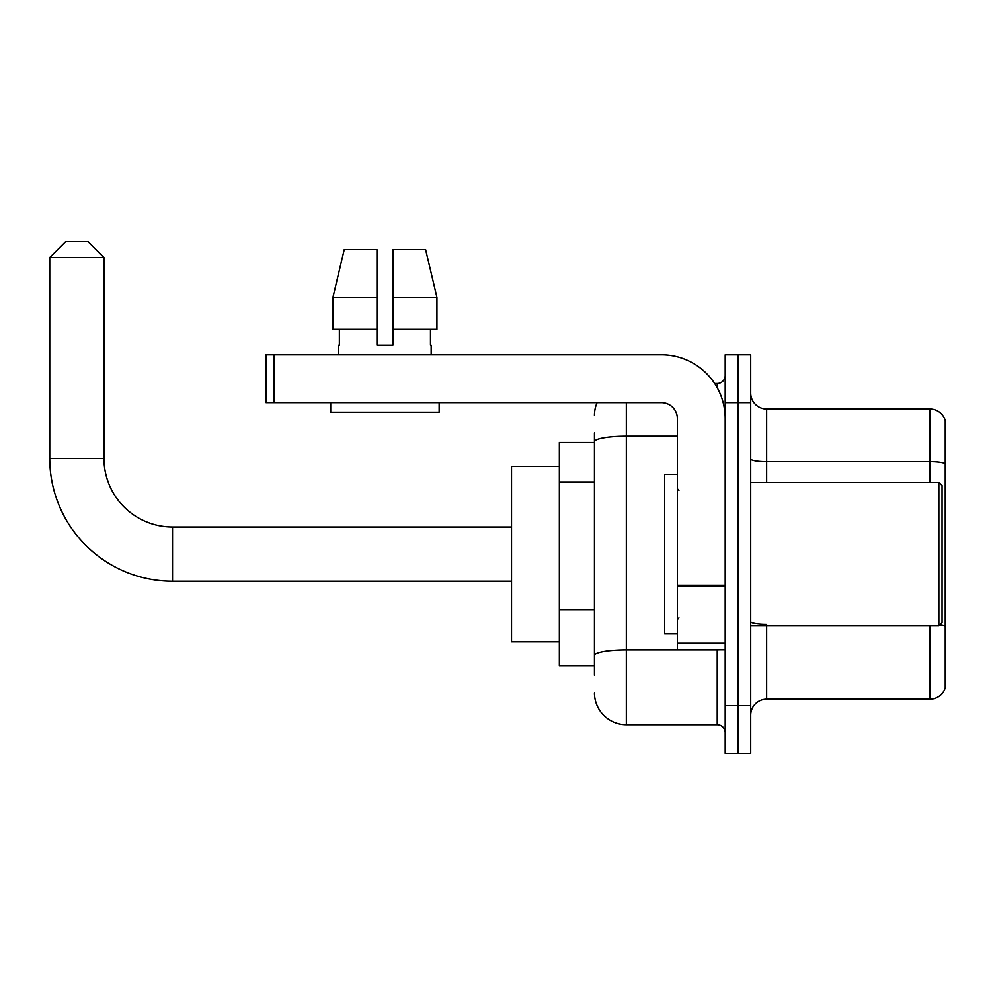 <?xml version="1.0" encoding="UTF-8"?>
<svg xmlns="http://www.w3.org/2000/svg" width="995" height="995" viewBox="0 0 995 995"><rect width="100%" height="100%" fill="white"/><g stroke="black" fill="none" stroke-linecap="round" stroke-linejoin="round"><path stroke-width="1.49" d="M594.45 472.451L594.45 432.924L594.45 442.489L559.364 442.489L559.364 665.73L594.45 665.73M594.45 675.294L594.45 432.924M626.34 402.627L626.34 724.721L717.233 724.721A7.972 7.972 0 0 1 725.206 732.693A7.972 7.972 0 0 0 717.233 724.721L717.233 649.785M725.206 705.592L725.206 753.426L737.954 753.426L737.954 705.592L737.954 753.426L750.715 753.426L750.715 705.592L737.954 705.592L737.954 402.627L737.954 705.592L725.206 705.592L725.206 402.627L737.954 402.627L737.954 354.792L737.954 402.627L750.715 402.627L750.715 705.592M750.715 402.627L750.715 354.792L725.206 354.792L725.206 402.627M714.684 383.485L717.233 383.485A7.972 7.972 0 0 0 725.206 375.513M594.45 660.941L594.45 619.151M594.45 415.375A31.89 31.89 0 0 1 597.112 402.627M626.34 724.721A31.89 31.89 0 0 1 594.45 692.831M750.715 715.156A15.945 15.945 0 0 1 766.66 699.211L929.939 699.211L929.939 625.867M945.25 420.487A15.945 15.945 0 0 0 929.939 409.007A15.945 15.945 0 0 1 945.25 420.487L945.25 687.732A15.945 15.945 0 0 1 929.939 699.211M945.25 463.707A15.945 2.774 180 0 0 929.939 461.705L929.939 409.007L766.66 409.007A15.945 15.945 0 0 1 750.715 393.062A15.945 15.945 0 0 0 766.66 409.007L766.66 482.351M392.901 345.215L376.956 345.215L392.901 345.215L376.956 345.215L392.901 345.215L392.901 249.546L425.611 249.546L436.942 297.381L436.942 329.27L392.901 329.27M376.956 297.381L376.956 329.27L376.956 297.381L332.915 297.381L344.245 249.546L332.915 297.381L344.245 249.546L376.956 249.546L376.956 345.215M511.529 581.217L172.533 581.217A122.783 122.783 0 0 1 49.75 458.434L49.75 257.518L65.695 241.574L88.02 241.574L103.965 257.518L49.75 257.518M172.533 581.217L172.533 527.002A68.568 68.568 0 0 1 103.965 458.434L103.965 257.518M559.364 466.406L511.529 466.406L511.529 641.812L559.364 641.812M725.206 649.785L677.371 649.785L677.371 585.296L725.206 585.296L725.206 418.572A63.779 63.779 0 0 0 661.414 354.792L273.948 354.792L273.948 402.627L661.414 402.627A15.945 15.945 0 0 1 677.371 418.572L677.371 585.296M273.948 402.627L265.976 402.627L265.976 354.792L273.948 354.792M338.686 345.215L339.37 345.215L338.686 345.215L338.686 354.792M431.171 345.215L430.474 345.215L431.171 345.215L431.171 354.792M430.474 329.27L430.474 345.215M339.37 345.215L339.37 329.27M330.713 402.627L330.713 412.191L439.143 412.191L439.143 402.627M376.956 329.27L332.915 329.27L332.915 297.381M436.942 329.27L436.942 297.381L392.901 297.381M436.942 297.381L425.611 249.546L436.942 297.381M938.87 482.351L942.066 485.535L942.066 622.671L938.87 625.867L938.87 482.351L750.715 482.351M677.371 474.379L664.61 474.379L664.61 633.84L677.371 633.84M594.45 482.015L559.364 482.015M594.45 609.587L559.364 609.587M719.994 649.785A7.972 1.381 0 0 1 717.233 649.872L626.34 649.872A31.89 5.535 180 0 0 594.45 655.407M594.45 441.73A31.89 5.535 180 0 1 626.34 436.196L677.371 436.196M717.233 387.689L717.233 383.485M766.66 625.867L766.66 699.211M929.939 482.351L929.939 461.705L766.66 461.705A15.945 2.774 -0 0 1 750.715 458.944M945.25 626.352A15.945 2.774 180 0 0 939.79 624.947M766.66 624.35A15.945 2.774 0 0 1 750.715 621.589M49.75 458.434L103.965 458.434M725.206 586.689L677.371 586.689M677.371 643.193L725.206 643.193M511.529 527.002L172.533 527.002M750.715 625.867L938.87 625.867M678.963 490.324L677.371 488.732M678.963 617.883L677.371 619.487"/></g></svg>

